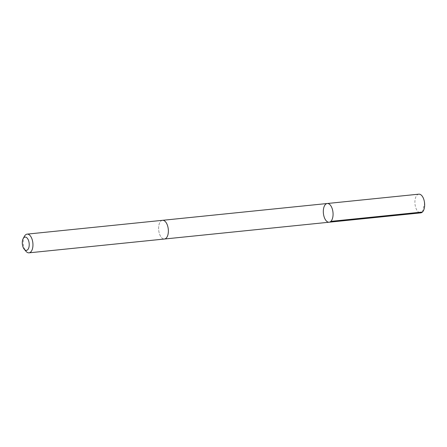 <?xml version="1.0" encoding="UTF-8"?>
<svg xmlns="http://www.w3.org/2000/svg" width="447" height="447" viewBox="0 0 447 447"><rect width="100%" height="100%" fill="white"/><g stroke="black" fill="none" stroke-linecap="round" stroke-linejoin="round"><path stroke-width="0.34" stroke-dasharray="2.23 1.68" d="M418.822 194.166A9.404 4.816 -95.8 0 0 418.532 194.21A9.404 4.816 -95.8 0 0 415.023 204.296A9.404 4.816 -95.8 0 0 420.733 212.873M162.239 220.365A9.398 4.811 -95.8 0 0 158.735 230.445A9.398 4.811 -95.8 0 0 164.446 239.016A9.398 4.811 -95.8 0 0 164.736 238.966A9.398 4.811 -95.8 0 0 168.245 228.892A9.398 4.811 -95.8 0 0 162.535 220.315A9.398 4.811 -95.8 0 0 162.239 220.365M329.148 222.215A9.404 4.816 84.2 0 1 323.438 213.638A9.404 4.816 84.2 0 1 326.947 203.558A9.404 4.816 84.2 0 1 327.238 203.508M162.663 220.304L162.535 220.315A9.404 4.816 -95.8 0 0 158.702 230.155A9.404 4.816 -95.8 0 0 164.446 239.022M24.456 236.262A9.404 4.816 -95.8 0 0 25.987 251.287M422.443 212.023L424.605 203.027"/><path stroke-width="0.67" d="M326.947 203.558A9.404 4.816 84.2 0 1 327.238 203.508A9.404 4.816 84.2 0 1 332.981 212.375A9.404 4.816 84.2 0 1 329.148 222.215A9.404 4.816 84.2 0 1 323.438 213.638A9.404 4.816 84.2 0 1 326.947 203.558M420.733 212.873A9.404 4.816 -95.8 0 0 421.029 212.822A9.404 4.816 -95.8 0 0 424.65 204.206A9.404 4.816 -95.8 0 0 424.41 201.86A9.404 4.816 -95.8 0 0 418.822 194.166L327.238 203.508A9.404 4.816 84.2 0 1 332.981 212.375A9.404 4.816 84.2 0 1 329.148 222.215L420.733 212.873M24.272 249.27L25.987 251.287A9.404 4.816 -95.8 0 0 29.033 252.834L164.446 239.022A9.404 4.816 -95.8 0 0 164.736 238.972A9.404 4.816 -95.8 0 0 168.245 228.892A9.404 4.816 -95.8 0 0 162.535 220.315L27.122 234.127A9.404 4.816 -95.8 0 0 24.456 236.262L23.183 238.586A6.688 3.425 -95.8 0 0 24.272 249.27A6.688 3.425 -95.8 0 0 26.647 250.337A6.688 3.425 -95.8 0 0 28.725 241.112A6.688 3.425 -95.8 0 0 23.183 238.586M29.033 252.834A9.404 4.816 -95.8 0 0 29.323 252.79A9.404 4.816 -95.8 0 0 32.832 242.704A9.404 4.816 -95.8 0 0 27.122 234.127M330.858 221.366L422.443 212.023M424.65 204.206L424.41 201.86M164.569 239.005L329.148 222.215M162.663 220.304L327.238 203.508"/></g></svg>
